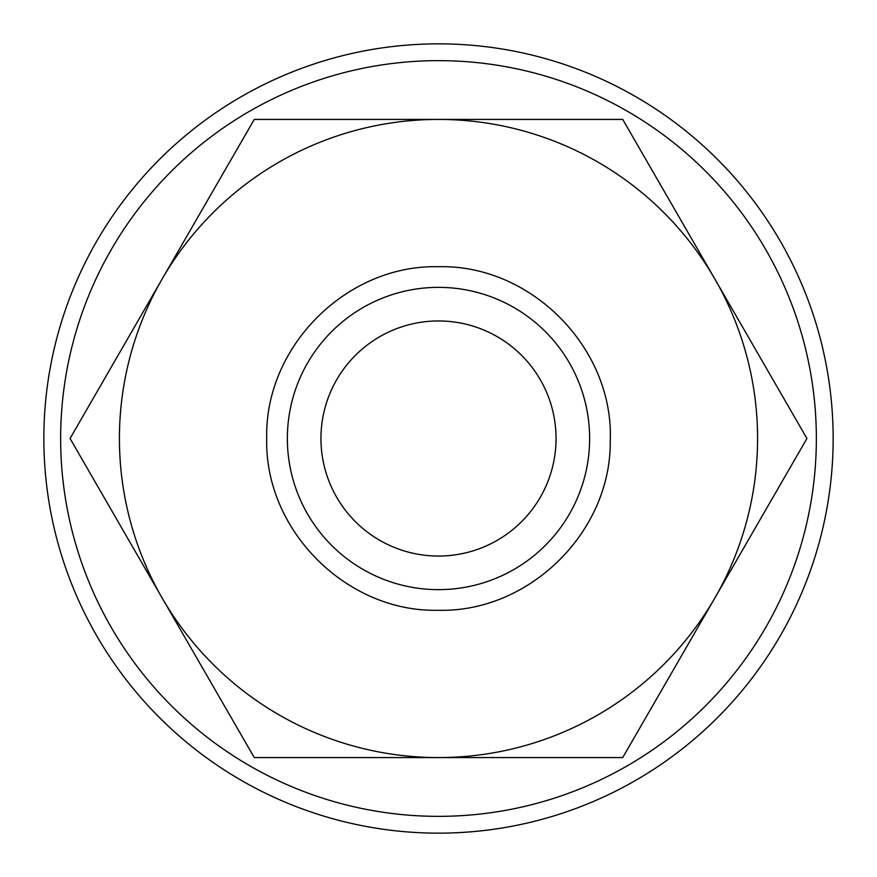 <?xml version="1.0" encoding="UTF-8"?>
<svg xmlns="http://www.w3.org/2000/svg" width="877" height="877" viewBox="0 0 877 877"><rect width="100%" height="100%" fill="white"/><g stroke="black" fill="none" stroke-linecap="round" stroke-linejoin="round"><path stroke-width="1.32" d="M833.15 438.5A394.65 394.65 0 0 0 438.5 43.85A394.65 394.65 0 0 0 43.85 438.5A394.65 394.65 0 0 0 438.5 833.15A394.65 394.65 0 0 0 833.15 438.5M816.355 438.5A377.855 377.855 0 0 0 438.5 60.645A377.855 377.855 0 0 0 60.645 438.5A377.855 377.855 0 0 0 438.5 816.355A377.855 377.855 0 0 0 816.355 438.5M806.939 438.5L622.725 119.425L438.5 119.425A319.075 319.075 0 0 0 162.168 598.037A319.075 319.075 0 0 0 438.5 757.575L622.725 757.575L714.832 598.037A319.075 319.075 0 0 0 438.5 119.425L254.275 119.425L70.061 438.5L254.275 757.575L438.5 757.575A319.075 319.075 0 0 0 714.832 598.037L806.939 438.5M589.64 438.5A151.14 151.14 0 0 0 438.5 287.36A151.14 151.14 0 0 0 287.36 438.5A151.14 151.14 0 0 0 438.5 589.64A151.14 151.14 0 0 0 589.64 438.5M320.949 438.5A117.551 117.551 0 0 1 438.5 320.949A117.551 117.551 0 0 1 556.051 438.5A117.551 117.551 0 0 1 438.5 556.051A117.551 117.551 0 0 1 320.949 438.5M438.5 610.271C529.302 612.563 611.116 532.021 610.249 441.197C614.163 348.476 531.276 264.273 438.5 266.729C346.711 264.361 264.361 346.711 266.729 438.5C264.361 530.289 346.711 612.639 438.5 610.271"/></g></svg>
